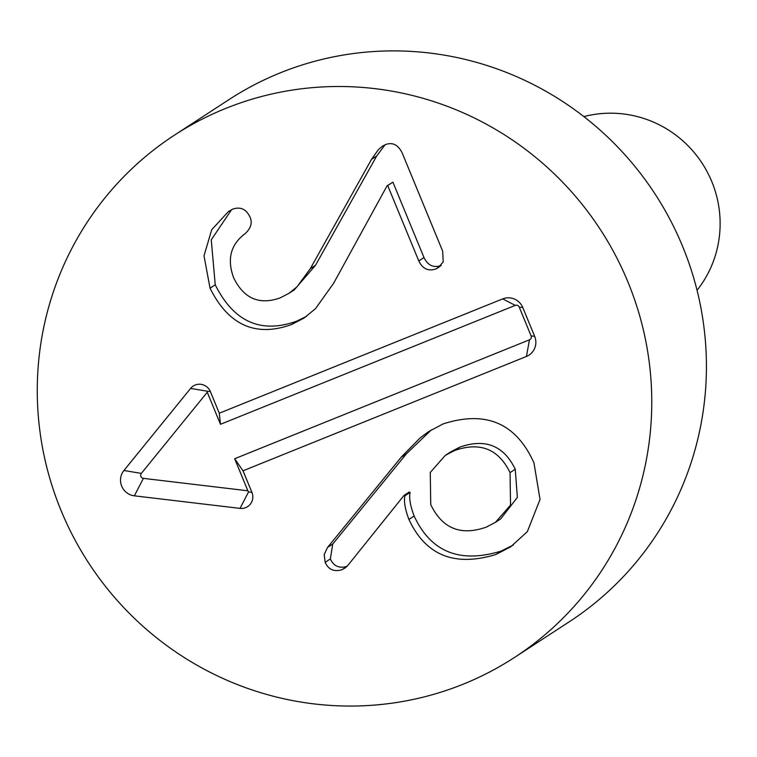 <?xml version="1.0" encoding="UTF-8"?>
<svg xmlns="http://www.w3.org/2000/svg" width="757" height="757" viewBox="0 0 757 757"><rect width="100%" height="100%" fill="white"/><g stroke="black" fill="none" stroke-linecap="round" stroke-linejoin="round"><path stroke-width="1.14" d="M510.048 472.614C498.57 448.967 480.08 441.605 454.579 450.529L459.792 447.141L450.472 452.005L445.258 455.402L430.269 472.472L430.742 504.597C442.268 528.547 460.748 536.07 486.174 527.175L495.438 522.339L510.54 505.089L510.048 472.614L515.252 469.217C503.774 445.57 485.284 438.218 459.792 447.141M454.579 450.529L445.258 455.402M341.927 569.747C334.045 572.046 328.453 569.576 325.15 562.337L324.185 554.55L327.526 547.443L401.248 457.143L420.154 437.868L428.68 431.585L443.138 423.911C485.899 410.171 516.179 423.191 533.978 462.953L540.034 499.44L527.374 531.584L510.795 546.743L495.996 554.455C454.654 567.116 425.633 555.43 408.931 519.406C405.099 509.338 403.746 501.475 404.881 495.807L404.02 495.438L348.693 564.372L345.466 567.722L341.927 569.747L346.791 566.577M404.02 495.438L409.225 492.041L410.086 492.419L404.881 495.807M347.132 566.359C339.25 568.649 333.657 566.179 330.355 558.94L332.73 544.046L406.452 453.755L431.31 429.938M401.248 457.143L406.452 453.755M495.438 522.339L500.642 518.942L517.362 497.425L515.252 469.217M495.996 554.455L501.2 551.058C459.859 563.728 430.837 552.042 414.136 516.019C410.303 505.95 408.96 498.078 410.086 492.419M513.341 545.012L501.2 551.058M210.039 288.209L204.012 255.8L211.714 229.74L228.368 211.61L232.778 209.102C240.594 206.434 246.394 209.225 250.188 217.467C252.478 223.031 250.766 228.444 245.05 233.714C230.648 244.492 226.845 259.159 233.629 277.734C243.811 298.618 259.348 305.326 280.241 297.851L289.06 293.281L297.066 286.742L310.313 268.659L371.488 159.405L378.358 149.659L382.276 146.3L385.502 144.615C392.457 141.975 397.993 144.701 402.128 152.81L442.722 251.296L443.195 261.922L438.303 267.656L436.023 268.896C428.348 271.517 422.605 268.867 418.791 260.957L387.707 185.541L387.092 185.787L333.61 283.298L315.546 308.61L304.03 318.054L291.483 324.564C255.696 337.395 228.548 325.273 210.039 288.209L215.243 284.821L211.26 239.818L231.595 209.661M306.594 316.303L296.687 321.167C260.9 334.007 233.752 321.886 215.243 284.821M289.06 293.281L294.274 289.884L315.518 265.272L376.693 156.008L385.001 144.833M371.488 159.405L376.693 156.008M387.092 185.787L392.911 182.153L387.707 185.541M441.227 265.508C433.553 268.12 427.809 265.47 423.996 257.56L392.911 182.153M436.023 268.896L440.233 266.152M463.189 684.186A311.629 305.374 56.9 0 1 73.656 537.432A311.629 305.374 56.9 0 1 174.394 135.181A311.629 305.374 56.9 0 1 600.377 229.579A311.629 305.374 56.9 0 1 514.637 657.379A311.629 305.374 56.9 0 1 463.189 684.186M502.695 298.892A15.585 15.272 56.9 0 1 522.803 307.569L534.669 336.363A15.585 15.272 56.9 0 1 526.427 356.471L243.016 470.797L251.92 492.391A11.809 11.573 56.9 0 1 240.026 508.382L134.358 495.826A15.585 15.272 56.9 0 1 123.921 470.494L190.584 388.417A11.809 11.573 56.9 0 1 210.389 391.624L219.284 413.218L502.695 298.892L515.271 305.374L220.476 424.298L207.257 392.24L141.341 473.399A3.056 3 -123.1 0 0 143.385 478.367L247.88 490.791L234.67 458.733L529.465 339.817A3.056 3 -123.1 0 0 531.083 335.871L519.217 307.077A3.056 3 -123.1 0 0 515.271 305.374M219.284 413.218L220.476 424.298M190.584 388.417L207.011 391.161L207.257 392.24M240.026 508.382L248.542 491.927L247.88 490.791M251.92 492.391L248.542 491.927M243.016 470.797L234.67 458.733M697.046 290.3A109.074 106.879 -123.1 0 0 711.788 181.595A109.074 106.879 -123.1 0 0 583.874 116.606M174.394 135.181L229.059 99.564A311.629 305.374 56.9 0 1 655.032 193.962A311.629 305.374 56.9 0 1 569.292 621.762L514.637 657.379M325.15 562.337L330.355 558.94M327.526 547.443L332.73 544.046M408.931 519.406L414.136 516.019M291.483 324.564L296.687 321.167M310.313 268.659L315.518 265.272M418.791 260.957L423.996 257.56M522.803 307.569L519.217 307.077M210.389 391.624L207.011 391.161M123.921 470.494L141.341 473.399M134.358 495.826L143.385 478.367M526.427 356.471L529.465 339.817M534.669 336.363L531.083 335.871"/></g></svg>
